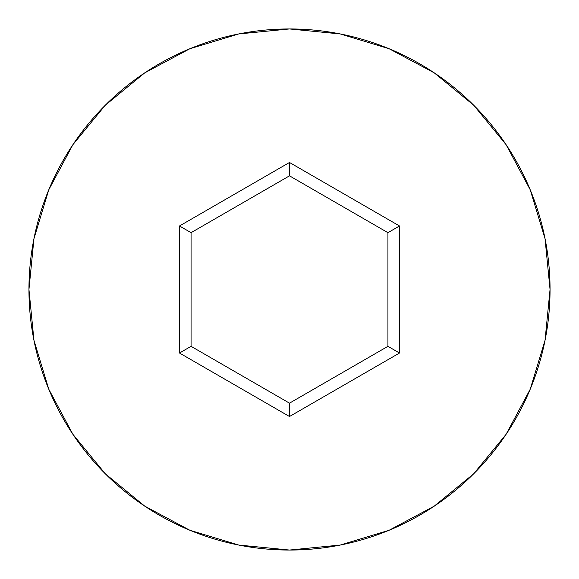 <?xml version="1.0" encoding="UTF-8"?>
<svg xmlns="http://www.w3.org/2000/svg" width="579" height="579" viewBox="0 0 579 579"><rect width="100%" height="100%" fill="white"/><g stroke="black" fill="none" stroke-linecap="round" stroke-linejoin="round"><path stroke-width="0.87" d="M28.95 289.5A260.55 260.55 0 0 1 289.5 28.95A260.55 260.55 0 0 1 550.05 289.5A260.55 260.55 0 0 0 289.5 28.95A260.55 260.55 0 0 0 28.95 289.5L33.958 340.329L48.781 389.211L72.86 434.257L105.262 473.738L144.743 506.14L189.789 530.219L238.671 545.042L289.5 550.05L340.329 545.042L389.211 530.219L434.257 506.14L473.738 473.738L506.14 434.257L530.219 389.211L545.042 340.329L550.05 289.5L545.042 238.671L530.219 189.789L506.14 144.743L473.738 105.262L434.257 72.86L389.211 48.781L340.329 33.958L289.5 28.95L238.671 33.958L189.789 48.781L144.743 72.86L105.262 105.262L72.86 144.743L48.781 189.789L33.958 238.671L28.95 289.5A260.55 260.55 0 0 0 289.5 550.05A260.55 260.55 0 0 0 550.05 289.5A260.55 260.55 0 0 1 289.5 550.05A260.55 260.55 0 0 1 28.95 289.5M289.5 416.525L179.49 353.016L179.49 225.984L289.5 162.475L399.51 225.984L399.51 353.016L289.5 416.525L399.51 353.016L399.51 225.984L387.93 232.671L387.93 346.329L289.5 403.158L191.07 346.329L191.07 232.671L289.5 175.842L387.93 232.671L387.93 346.329L399.51 353.016L387.93 346.329L289.5 403.158L289.5 416.525L289.5 403.158L191.07 346.329L179.49 353.016L289.5 416.525M387.93 232.671L399.51 225.984L289.5 162.475L289.5 175.842L387.93 232.671M289.5 175.842L289.5 162.475L179.49 225.984L191.07 232.671L289.5 175.842M191.07 232.671L179.49 225.984L179.49 353.016L191.07 346.329L191.07 232.671"/></g></svg>
